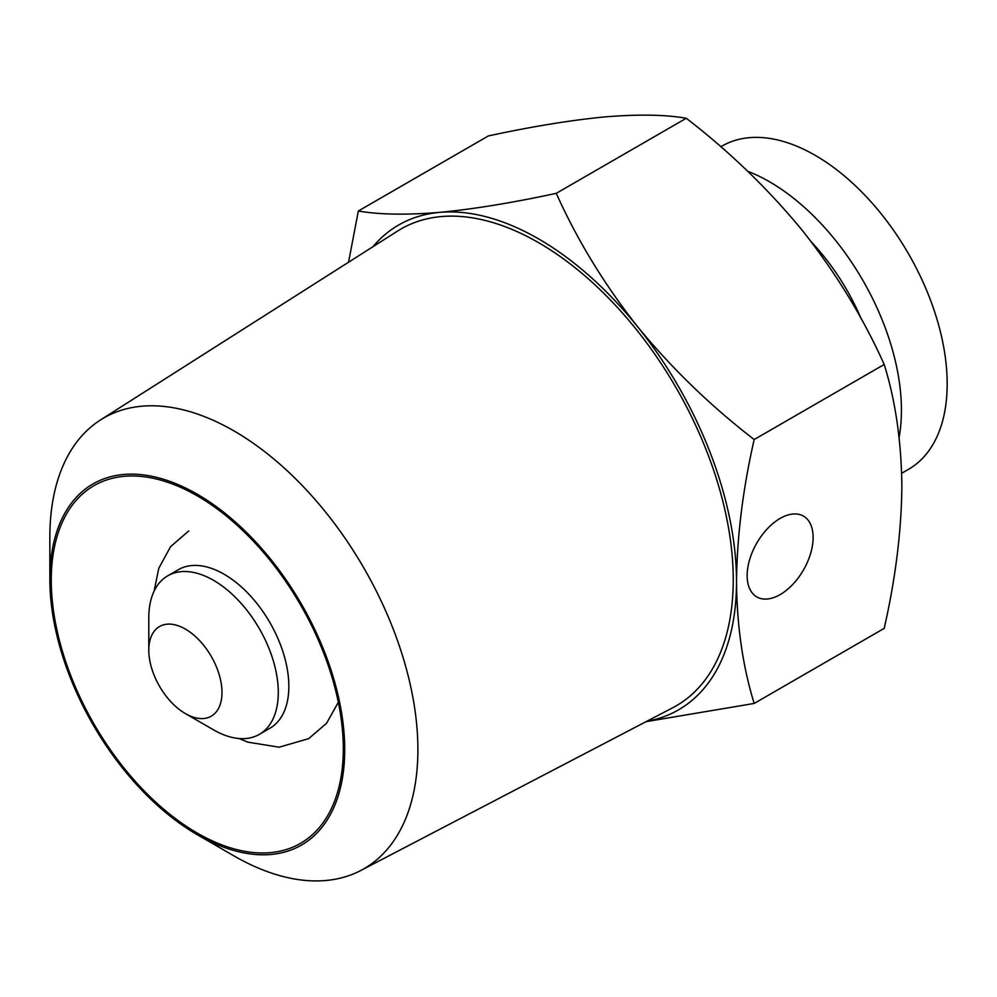 <?xml version="1.0" encoding="UTF-8"?>
<svg xmlns="http://www.w3.org/2000/svg" width="997" height="997" viewBox="0 0 997 997"><rect width="100%" height="100%" fill="white"/><g stroke="black" fill="none" stroke-linecap="round" stroke-linejoin="round"><path stroke-width="1.5" d="M348.551 262.223L358.334 211.003C379.259 214.654 406.352 215.115 439.627 212.373C473.749 209.096 512.632 202.752 556.264 193.331C577.188 239.953 604.282 284.394 637.544 326.642A279.908 161.601 60 0 1 736.509 581.7C737.032 536.137 742.927 488.754 754.181 439.54C710.549 405.891 671.666 368.254 637.544 326.642A279.908 161.601 -120 0 0 538.579 238.894A279.908 161.601 -120 0 0 439.627 212.373A279.908 161.601 -120 0 0 372.928 246.733M197.281 833.093A206.504 119.229 60 0 1 51.258 580.179A206.504 119.229 60 0 1 197.281 495.87L197.281 495.87A206.504 119.229 60 0 1 343.304 748.784A206.504 119.229 60 0 1 197.281 833.093M233.871 855.85L197.281 834.713A208.498 120.375 60 0 1 49.85 579.369A208.498 120.375 60 0 1 197.281 494.238A208.498 120.375 60 0 1 344.713 749.594A208.498 120.375 60 0 1 197.281 834.713L233.871 855.85A260.242 150.26 60 0 0 360.74 870.518L672.788 707.733A275.297 158.947 60 0 0 719.336 488.343A275.297 158.947 60 0 0 538.579 242.657A275.297 158.947 60 0 0 397.579 231.055L100.572 419.899A260.242 150.26 60 0 1 233.871 430.866A260.242 150.26 60 0 1 404.745 663.117A260.242 150.26 60 0 1 360.74 870.518M780.14 594.598A46.647 26.931 120 0 0 810.611 553.497A46.647 26.931 120 0 0 803.457 516.11A46.647 26.931 120 0 0 780.14 518.415A46.647 26.931 120 0 0 749.657 559.529A46.647 26.931 120 0 0 756.81 596.916A46.647 26.931 120 0 0 780.14 594.598M646.106 721.654L754.181 703.446C742.84 666.719 736.945 626.141 736.509 581.7A279.908 161.601 -120 0 1 646.891 721.255M49.85 579.369L49.85 537.109A260.242 150.26 60 0 1 100.572 419.899M358.334 211.003L488.356 135.941C531.999 126.519 570.87 120.176 604.992 116.898C638.267 114.156 665.36 114.618 686.285 118.257C729.916 151.918 768.799 189.555 802.921 231.167C836.184 273.415 863.277 317.856 884.202 364.478C895.468 400.682 901.35 441.26 901.874 486.224C901.438 531.177 895.543 578.559 884.202 628.372L754.181 703.446M556.264 193.331L686.285 118.257M754.181 439.54L884.202 364.478M148.802 650.218L148.802 617.716A91.562 52.866 60 0 1 167.77 575.792A91.562 52.866 60 0 1 261.064 631.737A91.562 52.866 60 0 1 259.32 734.378A91.562 52.866 60 0 1 213.545 729.854L185.392 713.59A51.757 29.873 60 0 1 158.535 684.54A51.757 29.873 60 0 1 148.802 650.218A51.757 29.873 60 0 1 172.045 624.296A51.757 29.873 60 0 1 212.249 658.145A51.757 29.873 60 0 1 218.929 707.621A51.757 29.873 60 0 1 185.392 713.59M167.77 575.792L178.326 569.698A91.562 52.866 60 0 1 271.62 625.642A91.562 52.866 60 0 1 269.875 728.284L259.32 734.378M747.7 171.272A186.601 107.738 60 0 1 866.318 286.538A186.601 107.738 60 0 1 899.12 437.359M901.687 473.263L908.529 469.313A186.601 107.738 -120 0 0 912.068 260.13A186.601 107.738 -120 0 0 721.928 146.11L720.781 146.771M811.633 242.296A154.261 89.057 60 0 1 849.531 294.788A154.261 89.057 60 0 1 861.072 318.604M188.769 530.915L170.574 546.655L158.81 568.228L154.086 591.196M338.319 702.249L326.592 723.261L308.696 738.627L279.16 747.202L247.692 742.117L239.155 738.54"/></g></svg>
